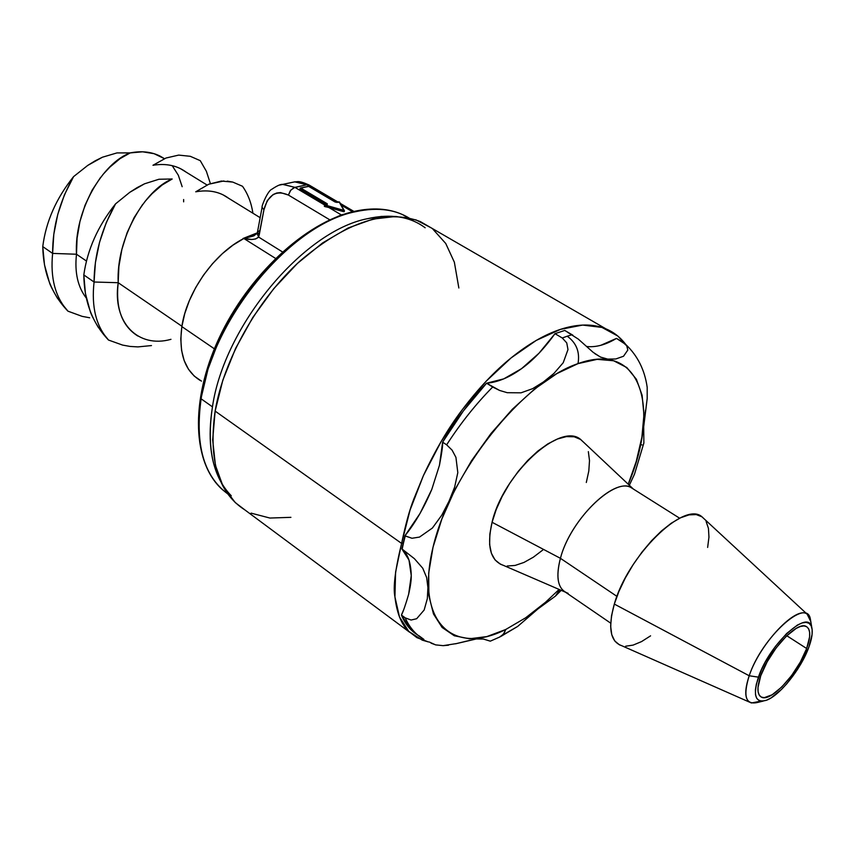 <?xml version="1.0" encoding="UTF-8"?>
<svg xmlns="http://www.w3.org/2000/svg" width="855" height="855" viewBox="0 0 855 855"><rect width="100%" height="100%" fill="white"/><g stroke="black" fill="none" stroke-linecap="round" stroke-linejoin="round"><path stroke-width="1.28" d="M647.192 398.537L647.192 387.358C644.755 369.969 637.595 355.669 625.721 344.458L627.004 346.286M645.076 413.104L645.546 410.176M643.73 425.662L644.264 419.025M643.783 434.094L643.719 432.694M641.218 444.824L641.966 444.878M806.66 648.507L786.782 635.735L806.66 648.507L809.6 636.889L809.642 632.358L808.702 628.938L806.81 626.758L804.021 625.924L800.44 626.469L796.197 628.404L786.408 636.099L776.18 647.855L767.149 661.823L760.747 675.771C768.955 651.2 796.742 621.061 805.976 626.33C810.732 628.885 810.957 636.28 806.66 648.507C798.196 672.917 770.879 702.586 761.495 697.167C757.017 694.688 756.771 687.548 760.747 675.771L757.99 687.473L758.118 691.898L759.24 695.136L761.313 697.082L764.231 697.669L772.151 694.773L781.759 686.993L791.634 675.514L800.366 662.037L806.66 648.507M559.106 589.437L545.565 602.219L525.569 617.855L505.754 629.483L504.215 633.074L501.319 636.163L499.502 637.114L503.371 634.26L505.754 629.483C452.819 656.17 414.878 622.194 433.036 547.2C450.393 472.452 522.768 381.757 578.001 363.632C580.021 352.068 576.441 342.919 567.239 336.207L562.291 337.992L566.737 342.887L567.987 349.588L563.21 362.734L553.933 373.432L543.406 381.971L532.644 388.662L521.026 392.819L507.25 392.702L499.609 390.446L492.672 387.016C475.85 404.052 460.514 423.321 446.641 444.824L452.06 450.104L455.929 457.35L457.81 472.623L454.636 487.136L449.014 501.222L441.811 515.116L432.406 528.037L419.506 537.079L411.992 538.265L405.227 536L403.571 542.615L401.604 543.427L395.587 572.123L394.935 596.918L399.467 616.883L408.765 631.407L422.263 640.139L428.451 641.945L416.919 637.648L408.765 631.407C401.455 624.642 396.838 613.153 394.935 596.918C392.958 587.503 395.181 569.665 401.604 543.427L215.129 411.095C208.299 460.043 218.239 492.993 244.925 509.943L409.556 632.176M568.105 593.317C557.984 589.704 555.419 578.033 560.42 558.315L492.063 522.277C486.602 546.302 490.353 560.656 503.328 565.326L565.005 591.981M761.014 701.111L751.417 702.981C744.726 700.651 743.978 691.577 749.194 675.76L758.417 677.149C769.372 643.986 808.777 607.99 811.812 627.602C812.891 632.273 811.908 638.803 808.851 647.203C801.146 668.92 779.343 696.141 766.091 700.373C755.275 703.131 752.721 695.393 758.417 677.149L749.194 675.76C742.749 696.643 745.763 705.493 758.214 702.297L763.13 701.1M503.328 565.337L500.357 564.161L495.024 559.875L491.39 553.27L489.626 544.582L489.851 534.119L492.063 522.277C503.2 473.617 560.859 421.13 580.898 439.694L583.901 442.527L580.566 439.459L574.186 436.777L566.405 436.606L557.524 438.978L547.873 443.863L537.838 451.066L527.845 460.343L518.29 471.308L509.601 483.513L502.142 496.434L496.21 509.548L492.063 522.277L560.42 558.315C570.531 518.493 617.31 474.343 632.978 488.686L630.915 487.5C613.644 477.304 570.082 520.449 560.42 558.315L616.947 596.373L560.42 558.315C555.761 576.281 557.567 587.663 565.85 592.451L610.705 623.156M621.628 645.653L619.426 644.82L614.724 640.94L611.753 634.677L610.652 626.223L611.507 615.889L614.317 604.079L618.988 591.254L625.336 577.948L633.106 564.717L641.977 552.127L651.574 540.713L661.481 530.934L671.282 523.196L680.58 517.777L689.002 514.881L696.227 514.571L701.998 516.826L704.616 519.274L701.891 516.751C684.043 500.592 627.645 555.803 614.317 604.079L749.194 675.76L614.317 604.079C607.798 627.73 610.235 641.592 621.628 645.653L749.375 702.073M606.003 328.897C613.74 332.093 620.377 337.34 625.913 344.629L617.77 336.015L601.952 327.422C589.832 323.671 576.003 324.323 560.463 329.367C544.881 334.455 528.433 343.977 511.098 357.914C494.692 371.134 478.447 388.362 462.363 409.598C448.341 428.024 435.355 450.008 423.428 475.562L413.991 498.615C409.769 509.099 405.644 524.04 401.604 543.427L410.058 510.072L423.428 475.562L441.137 441.522L462.363 409.598L486.068 381.298L511.098 357.914L536.277 340.397L560.463 329.367L582.629 325.071L601.952 327.422L606.003 328.897L420.35 221.595L431.294 227.922L416.075 219.927L395.854 216.454L372.908 219.104L348.135 227.996L322.581 242.948L297.39 263.447L273.76 288.648L252.824 317.419L235.595 348.402L222.845 380.122L215.129 411.095L401.604 543.427L403.571 542.615L402.16 549.113L414.397 558.678L422.755 568.222L426.645 577.542L427.917 587.588L427.329 598.66L424.155 610.01L416.674 618.721L411.084 620.035L405.195 617.844C409.556 627.485 415.68 634.613 423.546 639.23M429.221 641.987L435.633 644.884L443.157 645.653L456.517 643.558L475.797 638.931L483.406 639.038L490.321 641.154L499.544 637.103M490.246 641.154L483.364 639.038M458.846 287.985L454.358 262.196L445.733 243.472L432.865 229.129M420.35 221.595C386.471 208.695 346.457 221.755 300.287 260.775C257.676 299.346 223.828 359.367 215.129 411.095L212.671 439.919L215.439 465.377L223.123 486.495L235.221 502.558L244.947 509.954M251.071 513.128L269.902 518.045L290.914 517.339M572.882 335.224L572.07 334.722L567.239 336.207C576.441 342.919 580.021 352.068 578.001 363.632C640.812 340.685 661.011 406.969 628.243 484.229L636.248 461.401L641.913 437.14L643.933 414.814L642.116 395.256L636.387 379.257L626.822 367.554L613.612 360.757L597.153 359.357L578.001 363.632L556.883 373.592L534.664 388.982L512.337 409.256L490.941 433.571L471.468 460.824L454.86 489.755L441.864 518.996L433.036 547.2L428.686 573.117L428.889 595.668L433.485 613.976L442.121 627.463L454.304 635.767L469.416 638.781L486.805 636.601L505.754 629.483M500.752 636.515L517.681 626.426L537.774 609.059L555.355 596.159L561.222 590.345M629.344 485.266L634.517 474.14L643.868 442.986L643.697 426.763L647.235 398.163M643.719 443.521L643.868 442.986M586.637 346.489C595.828 347.525 605.778 344.832 616.476 338.398L625.7 344.437M600.702 345.345L616.476 338.398L622.419 341.84L626.715 345.773L627.837 350.005L623.53 356.246L615.771 358.982L607.734 359.111L600.381 357.037L593.081 352.281L578.258 339.072L564.77 330.436L554.981 333.674L562.291 337.992L566.758 342.941L567.987 349.588L563.21 362.734L553.933 373.432L543.406 381.971L532.644 388.662L521.026 392.819L507.25 392.702L499.609 390.446L486.581 383.211C497.749 382.292 509.43 377.429 521.593 368.623C533.05 360.382 544.175 348.733 554.981 333.674L539.003 353.222L521.593 368.623L503.755 378.872L486.581 383.211L463.389 410.924L442.612 442.163L446.641 444.824L452.103 450.168L455.929 457.35L457.81 472.623L454.636 487.136L449.014 501.222L441.811 515.116L432.406 528.037L419.506 537.079L411.992 538.265L404.928 535.786C414.889 523.506 423.834 508.062 431.764 489.477L439.47 465.238C441.864 452.648 442.911 444.953 442.612 442.163L439.47 465.238L431.764 489.477L420.029 513.46L404.928 535.786L401.861 548.899L409 560.089L411.255 575.586L408.637 594.311C410.496 586.22 411.362 579.979 411.255 575.586C410.924 562.654 407.803 553.751 401.861 548.899L414.397 558.678L422.755 568.222L426.645 577.542L427.917 587.588L427.329 598.66L424.155 610.01L416.674 618.721L411.084 620.035L405.195 617.844L401.433 615.066L410.528 629.301L417.379 634.795M749.194 675.76C759.764 643.655 796.614 604.934 807.163 614.189L810.807 621.649L810.39 619.212C806.96 596.587 761.655 637.67 749.194 675.76M625.646 646.22L633.106 645.108L641.528 641.603L650.58 635.842M707.641 547.424L708.955 537.111L708.442 528.347L706.112 521.486M808.851 647.203L801.937 662.048L797.405 669.583L787.017 683.519L781.534 689.408L770.996 697.969L766.326 700.288L762.297 701.164L759.08 700.534L756.793 698.417L755.542 694.869L755.393 690.017L756.365 684.032L761.484 669.647L765.449 661.813L775.389 646.444L786.643 633.512L797.405 625.069L802.065 622.953L805.987 622.365L809.044 623.295L811.117 625.71L812.143 629.472L812.09 634.453L808.851 647.203M403.421 610.31L401.433 615.066C403.068 612.084 405.462 605.169 408.637 594.311M547.157 602.091L555.355 596.159L559.373 590.196M505.316 633.576L517.681 626.426L538.105 608.792M507.154 566.021L515.127 565.433L523.976 562.44L533.338 557.204L542.893 549.947M586.306 482.487L588.806 471.009L589.501 460.589L588.347 451.632M455.459 643.826L476.791 638.845M431.091 643.174L435.708 644.894L443.157 645.653L448.501 645.215M418.661 635.543L423.92 639.433C415.872 634.838 409.63 627.634 405.195 617.844L401.433 615.066C405.035 623.851 410.347 630.424 417.368 634.784M401.861 548.899L403.571 542.615L401.861 548.899M627.837 350.005L623.53 356.246L615.771 358.982L607.734 359.111L600.381 357.037L593.081 352.281L578.258 339.072M446.641 444.824C460.514 423.321 475.85 404.052 492.672 387.016L486.581 383.211C470.325 400.525 455.662 420.179 442.612 442.163L446.641 444.824M403.571 542.615L404.928 535.786L403.571 542.615M567.239 336.207L572.07 334.722L564.77 330.436L554.981 333.674L562.291 337.992L567.239 336.207M647.021 386.246L646.85 385.274M339.67 202.314L344.373 210.715M308.249 186.294L300.297 188.314L326.877 204.067L326.706 204.623L326.877 204.067L300.297 188.314L299.998 189.147L326.621 204.644L300.062 188.816L300.297 188.314L299.998 189.147L326.257 204.73L299.998 189.147L300.148 188.239M425.149 227.772C410.058 216.475 390.724 213.472 367.169 218.752L381.448 216.422L394.818 216.443M253.187 236.108L243.835 238.492L257.237 233.062L243.835 238.492L275.481 258.37L243.835 238.492L232.934 245.161L222.364 253.657L212.446 263.757L203.469 275.171L195.71 287.537L189.404 300.49L184.744 313.635L181.848 326.589L214.37 348.808L181.848 326.589C178.524 352.848 184.648 370.803 200.23 380.454M336.688 202.411L339.264 201.951M338.794 201.876L336.977 202.304M324.334 206.066L343.507 211.292L343.657 210.736L324.633 205.446M335.246 202.004L308.559 186.283L335.117 202.015L339.114 201.919L343.838 210.362L343.443 211.623L344.148 211.666L343.507 211.292L344.426 211.185L343.838 210.362L324.708 205.232M220.366 487.692C201.737 468.561 195.325 438.936 201.128 398.825L212.457 406.852C224.074 326.15 303.087 231.384 367.169 218.752C303.087 231.384 224.074 326.15 212.457 406.852L201.128 398.825C212.403 318.317 291.127 224.106 355.306 211.762C291.127 224.106 212.403 318.317 201.128 398.825C194.833 444.408 203.682 476.085 227.665 493.837M408.957 217.95L402.299 214.477C388.907 208.609 373.24 207.712 355.306 211.762L353.607 211.538L355.306 211.762C378.893 206.589 398.291 209.678 413.478 221.018M339.51 202.069L344.319 210.629L344.148 211.666L324.312 206.29L343.443 211.623L328.715 207.423L341.316 214.915L344.17 214.199L337.319 216.668L341.316 214.915L328.715 207.423L324.825 206.589L324.59 205.243L343.838 210.362L325.263 205.072L327.241 204.623L325.082 205.018M324.782 205.093L294.9 187.352L306.817 184.787L336.592 202.346L306.817 184.787L294.719 181.848L291.534 182.521L295.189 181.794L308.986 184.958L306.817 184.787L293.703 187.769L290.347 190.697L288.413 195.058L329.838 219.853L288.413 195.058L290.839 190.067L294.9 187.352L282.93 184.37L279.489 185.086L282.706 184.402L294.9 187.352L324.782 205.093M200.252 160.655L190.291 156.305L178.695 155.097L165.998 158.025L152.981 165.261C166.073 163.187 177.177 165.507 186.272 172.229L180.405 168.617C172.389 164.694 163.252 163.572 152.981 165.261L165.998 158.025L178.695 155.097L190.291 156.305L200.252 160.655L206.376 171.289L210.383 183.579L206.376 171.289L200.252 160.655M100.601 177.38L92.105 190.216L85.051 205.232L79.932 221.584L77.078 238.246L76.48 254.224C74.011 210.416 102.963 162.653 130.227 152.906L142.646 151.805L154.071 153.686L164.449 158.667L159.928 156.016C151.26 151.773 141.353 150.737 130.227 152.906L116.911 152.927L102.44 157.213L87.755 165.4L73.583 176.622C59.561 201.353 52.572 226.96 52.615 253.411L42.761 246.603C45.924 221.648 56.206 198.328 73.583 176.622C56.206 198.328 45.924 221.648 42.75 246.603L52.615 253.411L53.801 234.302L57.766 214.37L64.478 194.748L73.583 176.622L87.755 165.4L95.087 160.868L102.44 157.213L116.911 152.927L130.227 152.895L120.042 158.656L109.985 167.003L102.878 174.58M76.49 254.234L86.441 261.032L76.49 254.234C74.513 272.414 77.794 287.034 86.323 298.106C77.794 287.034 74.513 272.414 76.49 254.234L52.625 253.411L76.49 254.234M228.755 198.36L222.973 194.801C215.054 190.964 205.98 189.96 195.742 191.809L195.742 191.798C208.812 189.521 219.81 191.712 228.755 198.36M243.023 238.502L257.302 232.838L243.023 238.502M142.678 204.398L134.15 217.565L127.032 232.902L121.848 249.564L118.888 266.514L118.182 282.716L181.901 326.247L118.193 282.716C115.489 308.399 122.051 326.172 137.89 336.047M170.968 339.328C138.328 348.573 112.208 322.934 118.193 282.716C116.024 238.342 145.19 189.479 172.154 179.026L162.055 185.065L152.051 193.711L144.944 201.524M254.405 235.617L243.835 238.492C250.622 240.212 255.549 239.731 258.616 237.059L282.407 251.883L258.616 237.059L263.928 209.785L262.09 207.327L263.928 209.785L267.273 200.604L273.087 194.555L276.667 193.027L280.504 192.589L288.413 195.058C276.261 189.767 268.096 194.673 263.928 209.785L259.279 234.601L257.462 232.122L259.279 234.601L258.616 237.059L257.099 233.468L258.616 237.059L255.656 238.973L251.862 239.443L243.835 238.492C214.231 253.294 186.721 292.335 181.848 326.589L180.79 338.954L181.581 350.379L184.167 360.554L188.453 369.21L194.277 376.115L201.459 381.116M158.934 179.251L172.144 178.984L158.934 179.251L144.506 183.814L158.934 179.251M137.142 187.619L144.506 183.814L129.8 192.3L137.142 187.619M115.564 203.853L129.8 192.3L115.564 203.853C97.919 226.019 87.338 249.713 83.811 274.947C87.338 249.713 97.919 226.019 115.564 203.853C101.414 229.151 94.242 255.207 94.061 282.011L95.407 262.635L99.522 242.371L106.362 222.375L115.564 203.853M227.27 181.121L232.763 182.083L242.489 186.262C247.843 193.807 251.327 202.795 252.93 213.237C251.327 202.795 247.843 193.807 242.489 186.262L232.763 182.083L221.36 181.057L208.802 184.21L195.742 191.798L208.802 184.21L223.892 180.961M94.061 282.011L118.182 282.716L94.061 282.011L83.822 274.947C84.143 301.452 92.372 323.147 108.51 340.044L122.596 345.089L130.088 346.435L137.901 346.906L151.474 345.57L137.901 346.906L130.088 346.435L122.596 345.089L108.51 340.044C96.113 326.321 91.293 306.977 94.071 282.022L83.822 274.947L85.404 293.436L90.17 311.135C90.79 313.646 93.409 318.915 98.026 326.963L108.51 340.044C96.113 326.321 91.293 306.977 94.071 282.022M341.209 205.072L352.591 211.784L341.209 205.072M183.643 201.844L183.633 199.514M182.168 186.7L178.342 175.275L172.24 165.71M282.588 184.413C280.643 184.124 277.041 185.749 271.794 189.276C267.893 190.601 261.352 206.162 262.09 207.327L257.473 232.111L259.77 230.54M89.7 317.782L82.144 316.361L89.7 317.782M67.951 311.167L82.144 316.361L67.951 311.167C55.308 297.358 50.199 278.11 52.625 253.411C50.199 278.11 55.308 297.358 67.951 311.167L57.371 298.128C52.689 290.123 50.039 284.886 49.398 282.396L44.492 264.879L42.761 246.603C43.295 272.766 51.685 294.291 67.951 311.167M220.665 481.451C210.373 462.331 207.637 437.461 212.457 406.852C206.493 447.069 212.756 476.705 231.267 495.761M326.92 204.58L327.283 203.789L300.704 188.036L308.559 186.283L300.543 187.982M324.943 205.029L327.241 204.623L327.283 203.789L300.704 188.036L308.826 186.39M201.534 396.218L208.043 368.975L218.677 341.081L233.052 313.635L250.633 287.74L270.704 264.43L292.453 244.605M336.838 202.325L339.649 202.272M308.559 186.283L335.331 202.026L337.159 202.368L335.117 202.015L308.559 186.337M343.838 210.362L339.114 201.919L343.838 210.362M701.891 516.751L807.163 614.189M679.661 518.226L630.915 487.5M810.39 619.212L811.812 627.602M580.898 439.694L632.978 488.686M594.888 353.692L601.054 357.337M760.084 696.216L761.495 697.167M222.792 489.968C192.61 463.784 189.607 401.561 218.88 338.548C248.068 275.513 305.417 222.386 353.959 211.452C372.288 207.338 388.405 208.342 402.299 214.477L407.921 217.736M159.928 156.016L164.32 158.72M180.405 168.617L207.017 184.99M222.973 194.801L260.155 217.683M326.995 204.559L324.59 205.243M294.9 181.826C297.572 182.104 297.764 179.978 308.986 184.958L337.992 202.058M340.279 203.405L353.938 211.452M282.706 184.402L294.719 181.848M257.462 232.132L257.099 233.468L253.262 236.076"/></g></svg>
